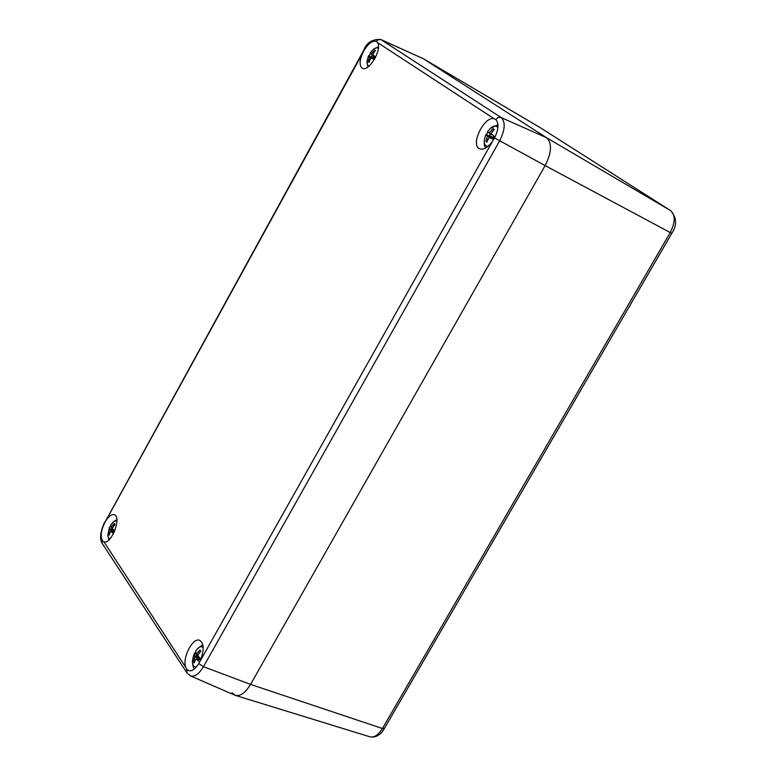<?xml version="1.0" encoding="UTF-8"?>
<svg xmlns="http://www.w3.org/2000/svg" width="776" height="776" viewBox="0 0 776 776"><rect width="100%" height="100%" fill="white"/><g stroke="black" fill="none" stroke-linecap="round" stroke-linejoin="round"><path stroke-width="1.16" d="M539.562 127.254L423.289 58.695L546.547 137.711C552.211 143.075 551.736 152.377 545.13 165.608L250.551 684.403C245.497 692.735 240.473 696.402 235.458 695.412L232.014 692.735M200.344 660.512C204.272 650.259 204.078 643.547 199.771 640.365C192.933 636.776 181.846 658.261 185.794 667.408L103.916 541.813C111.162 544.927 121.929 517.204 114.421 514.789C111.977 514.013 109.232 515.807 106.196 520.182L362.508 53.408C359.521 60.615 359.346 65.494 361.994 68.016L362.392 68.249C368.92 72.313 382.743 48.548 377.378 42.438L494.089 118.728C484.699 115.663 470.518 143.696 478.996 148.517L479.578 148.846C483.516 150.146 487.881 147.547 492.653 141.067L198.763 663.567C195.358 668.97 192.05 671.356 188.84 670.726L186.774 669.242L185.794 667.408M103.072 541.376L102.102 540.212C100.347 535.877 101.2 530.057 104.682 522.762L106.196 520.182M494.089 118.728L495.738 119.523C499.065 123.18 498.677 129.32 494.555 137.934L492.653 141.067M362.508 53.408L364.002 50.498C368.454 43.378 372.538 40.362 376.253 41.458L377.378 42.438M190.537 675.915L234.779 695.16C239.91 696.799 245.167 693.21 250.551 684.403L545.13 165.608L671.783 233.382C677.176 225.224 676.817 217.639 670.687 210.665L670.939 210.839M495.738 119.523L498.182 117.467L500.695 117.351L546.547 137.711L423.415 58.772L539.98 127.506M198.763 663.567L203.457 666.691L250.551 684.403L382.423 728.509L670.192 232.645C675.362 222.411 675.508 215.068 670.619 210.616L539.708 127.332L670.619 210.616L546.547 137.711C552.211 143.075 551.736 152.377 545.13 165.608L494.555 137.934M380.676 39.44L423.415 58.772L380.764 39.547L378.087 39.77L376.253 41.458M370.365 53.728L369.26 55.765L372.752 58.113L371.432 56.697L372.267 55.183L373.479 55.756M373.178 55.348L370.084 53.214C373.382 48.471 376.147 46.87 378.349 48.403M369.056 66.076C366.573 65.068 366.35 61.847 368.387 56.425L368.726 55.659M374.391 59.471L370.899 57.948L368.959 62.284L368.251 61.721L369.512 57.007L368.765 55.581L369.26 55.765M370.414 53.777L371.306 53.728L374.595 50.178L375.186 50.44L372.703 54.66L375.632 57.162M369.153 56.066L372.752 58.113M374.381 59.209L372.305 58.181M375.458 57.521L372.267 55.183M373.043 55.707L375.468 57.492M372.218 57.22L375.05 58.297M371.432 56.697L375.118 58.151M375.409 57.492L375.06 58.113M371.306 53.728L372.761 54.747M372.916 51.934L373.945 52.525M374.595 50.178L375.497 50.809M368.251 61.721L369.211 62.119M368.833 59.354L369.861 59.898M369.512 57.007L374.595 59.112M487.745 132.182L486.474 134.471L490.801 137.371L489.152 135.684L490.092 134.006L491.829 134.781M491.625 134.5L487.474 131.823C491.839 125.954 495.321 124.538 497.911 127.565M487.9 146.412C483.739 145.762 483.128 141.736 486.048 134.355L486.474 134.471M493.643 139.544L489.045 137.391L486.824 142.163L485.883 141.445L487.318 136.236L486.057 134.345M488.23 132.57L489.355 132.609L493.061 128.68L493.798 129.029L494.196 129.437L491.082 133.763L495.04 136.983M486.814 135.102L490.801 137.371M493.982 138.923L492.818 138.729L493.749 139.36M492.818 138.729L490.713 137.73M494.564 136.692L494.923 137.236M491.053 134.655L490.092 134.006M490.112 136.324L494.312 138.39M489.152 135.684L493.866 137.711M493.478 136.498L493.09 137.187M494.845 137.109L494.264 137.022M489.355 132.609L491.169 133.879M491.179 130.64L492.459 131.357M493.061 128.68L494.166 129.466M485.883 141.445L487.076 141.94M486.562 138.846L487.842 139.515M487.318 136.236L493.875 138.904M110.628 526.196L112.976 530.347L112.074 528.34L112.569 527.379M114.576 531.269L112.297 528.194L115.042 524.392L114.373 523.402L111.278 526.691L110.658 526.293L110.929 524.673L114.121 521.191L116.924 520.9M109.92 538.893L108.33 537.613L107.796 535.324L109.426 527.438M113.538 533.519L110.619 531.24L109.135 535.13L108.475 534.13L109.688 526.875L110.444 526.574M109.484 528.417L112.976 530.347M114.159 532.113L111.773 531.841M111.278 526.691L112.685 527.447M110.619 531.24L114.247 532.026M112.753 525.09L113.927 525.595M108.475 534.13L109.29 534.383M108.96 531.987L109.979 532.394M109.61 529.736L114.479 531.172M195.533 652.121L195.164 652.849L198.268 657.476L197.133 655.06L197.608 654.158M200.819 659.416L197.754 655.439L200.78 651.2L199.956 649.997L196.503 653.586L195.727 653.023L195.794 650.88C198.627 646.912 201.091 645.797 203.176 647.543M196.095 667.244C191.914 666.4 191.332 661.821 194.349 653.499M199.674 661.909L195.872 658.785L194.155 662.985L193.34 661.763L194.631 656.933L194.485 653.208L195.164 652.849M194.417 655.361L198.268 657.476M200.499 660.163L199.723 659.648L200.334 660.551M199.723 659.648L197.22 659.552M197.133 655.06L197.851 655.245M196.503 653.586L198.239 654.498M195.872 658.785L200.712 659.668M198.171 651.85L199.616 652.451M193.34 661.763L194.378 662.054M193.913 659.416L195.193 659.91M194.631 656.933L199.607 658.3M671.773 233.401L384.304 728.596C380.715 734.979 375.943 737.724 369.987 736.841C374.265 737.724 378.407 734.95 382.423 728.509L384.372 728.47M102.102 540.212L102.335 543.617L186.706 672.53M364.002 50.498L363.75 50.275C366.408 42.825 372.024 39.198 380.599 39.401L501.073 117.496C505.661 121.939 505.166 129.737 499.608 140.892L203.457 666.691C198.957 674.121 194.611 677.186 190.44 675.867L186.958 672.918L186.774 669.242M363.74 50.285L104.682 522.762M369.987 736.841L235.458 695.412M102.093 543.248C99.493 538.719 100.317 531.744 104.576 522.306M373.469 49.247L378.455 46.841M367.834 67.027L367.029 61.488M490.092 128.583L497.969 124.761M485.621 148.012C484.845 144.675 483.836 148.614 484.399 139.311M112.83 522.238L116.875 519.629M109.028 539.805L107.786 535.207M196.842 649.454C200.489 646.195 202.517 644.817 202.943 645.322M194.485 668.825C193.573 668.631 192.875 666.303 192.39 661.821"/></g></svg>
